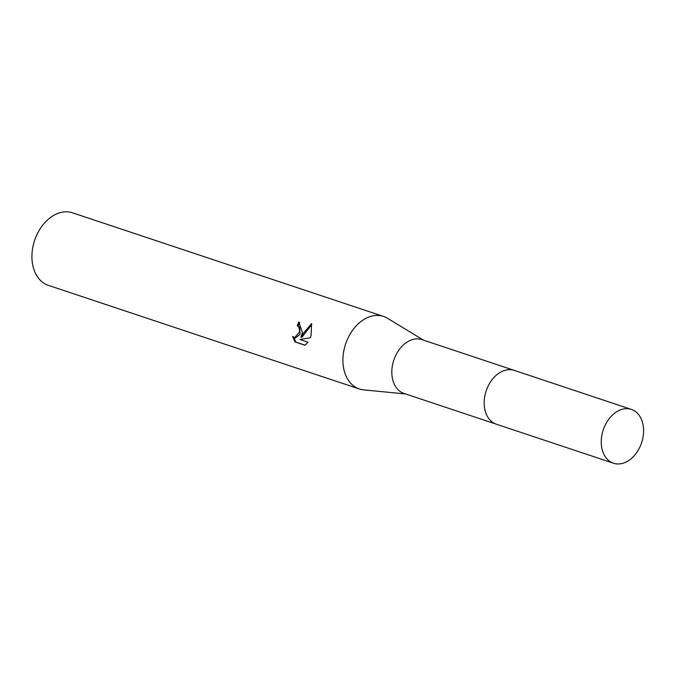 <?xml version="1.0" encoding="UTF-8"?>
<svg xmlns="http://www.w3.org/2000/svg" width="676" height="676" viewBox="0 0 676 676"><rect width="100%" height="100%" fill="white"/><g stroke="black" fill="none" stroke-linecap="round" stroke-linejoin="round"><path stroke-width="1.01" d="M513.743 370.22L421.951 339.639A28.358 20.221 108.4 0 0 393.212 362.082A28.358 20.221 108.4 0 0 404.028 393.44L495.821 424.021M423.506 340.155L387.559 318.295A38.228 27.268 108.4 0 0 383.545 316.436A38.228 27.268 108.4 0 0 344.794 346.704A38.228 27.268 108.4 0 0 359.378 388.979A38.228 27.268 108.4 0 0 363.705 389.891L405.583 393.956M302.425 332.584L300.955 337.189L303.634 332.989L311.594 323.567L311.078 335.465L310.301 337.789L299.933 339.504L308.062 342.208L305.062 345.275L295.032 341.938L292.564 336.394L294.584 337.721L299.73 331.688L298.843 327.032L297.229 325.807A38.228 27.268 -71.6 0 1 298.809 322.055L302.425 332.584M383.545 316.436L72.552 212.822A38.228 27.268 108.4 0 0 33.8 243.081A38.228 27.268 108.4 0 0 48.385 285.356L359.378 388.979M299.645 322.418A36.952 26.356 108.4 0 0 298.124 326.009L299.738 327.235L300.034 334.324L295.488 337.924L294.584 337.721M298.124 326.009L297.229 325.807M293.663 337.349L295.97 342.14L305.163 345.208M295.97 342.149L295.032 341.938M311.847 324.446L301.851 337.392L300.955 337.189M629.998 409.031A28.358 20.221 108.4 0 0 602.933 430.891A28.358 20.221 108.4 0 0 613.47 463.221A28.358 20.221 108.4 0 0 614.856 463.609A28.358 20.221 108.4 0 0 641.921 441.749A28.358 20.221 108.4 0 0 631.392 409.419A28.358 20.221 108.4 0 0 629.998 409.031M631.392 409.419L514.326 370.406A28.367 20.229 108.4 0 0 512.923 370.009A28.367 20.229 108.4 0 0 485.85 391.886A28.367 20.229 108.4 0 0 496.387 424.224L613.47 463.221"/></g></svg>
